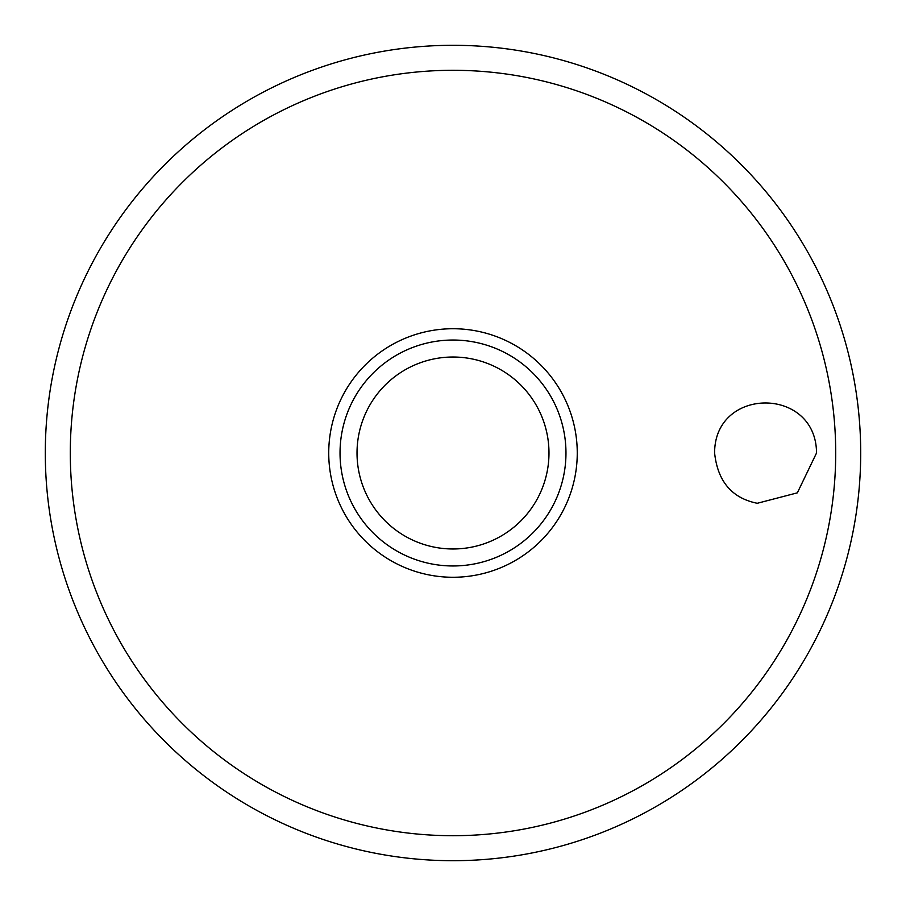 <?xml version="1.0" encoding="UTF-8"?>
<svg xmlns="http://www.w3.org/2000/svg" width="906" height="906" viewBox="0 0 906 906"><rect width="100%" height="100%" fill="white"/><g stroke="black" fill="none" stroke-linecap="round" stroke-linejoin="round"><path stroke-width="1.36" d="M45.3 453A407.7 407.7 0 0 0 453 860.7A407.7 407.7 0 0 0 860.7 453A407.7 407.7 0 0 0 453 45.3A407.7 407.7 0 0 0 45.3 453M714.608 453C714.449 386.375 816.204 386.239 816.533 453L797.348 492.841L757.257 503.283C731.901 498.153 717.677 481.392 714.608 453M577.258 453A124.269 124.269 0 0 0 453 328.731A124.269 124.269 0 0 0 328.731 453A124.269 124.269 0 0 0 453 577.269A124.269 124.269 0 0 0 577.258 453M453 565.967A112.967 112.967 0 0 0 565.967 453A112.967 112.967 0 0 0 453 340.033A112.967 112.967 0 0 0 340.033 453A112.967 112.967 0 0 0 453 565.967A112.967 112.967 0 0 1 340.033 453A112.967 112.967 0 0 1 453 340.033M835.706 453A382.706 382.706 0 0 0 453 70.294A382.706 382.706 0 0 0 70.294 453A382.706 382.706 0 0 0 453 835.706A382.706 382.706 0 0 0 835.706 453M548.979 453A95.979 95.979 0 0 0 453 357.021A95.979 95.979 0 0 0 357.021 453A95.979 95.979 0 0 0 453 548.979A95.979 95.979 0 0 0 548.979 453"/></g></svg>
